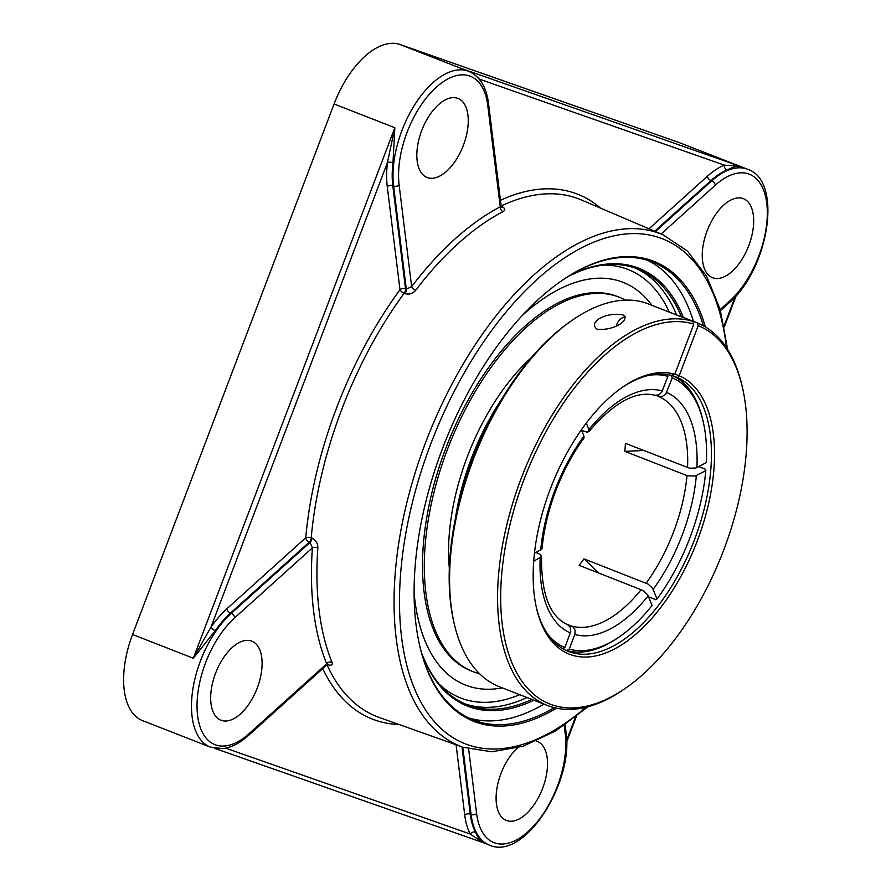 <?xml version="1.0" encoding="UTF-8"?>
<svg xmlns="http://www.w3.org/2000/svg" width="891" height="891" viewBox="0 0 891 891"><rect width="100%" height="100%" fill="white"/><g stroke="black" fill="none" stroke-linecap="round" stroke-linejoin="round"><path stroke-width="1.34" d="M561.553 280.821A245.871 128.048 -68.7 0 1 652.446 261.999A245.871 128.048 -68.7 0 1 703.422 325.816M554.235 707.666A245.871 128.048 -68.7 0 1 473.5 720.017A245.871 128.048 -68.7 0 1 419.438 644.572M705.416 326.952A246.985 128.627 111.3 0 0 561.987 280.509A246.985 128.627 111.3 0 0 419.55 645.084A246.985 128.627 111.3 0 0 556.474 708.178M468.688 717.923A245.871 128.048 111.3 0 0 543.956 704.157M693.488 321.428A245.871 128.048 111.3 0 0 647.49 260.283M531.86 699.424A233.977 121.855 -68.7 0 1 469.234 705.549A233.977 121.855 -68.7 0 1 467.174 704.781A233.977 121.855 -68.7 0 1 421.309 652M567.968 276.611A233.977 121.855 -68.7 0 1 635.394 268.135A233.977 121.855 -68.7 0 1 637.466 268.904A233.977 121.855 -68.7 0 1 681.392 316.706M683.408 317.486A235.101 122.435 111.3 0 0 636.675 267.445A235.101 122.435 111.3 0 0 569.527 275.653M421.799 653.76A235.101 122.435 111.3 0 0 533.876 700.215M727.034 170.014C733.438 166.851 737.715 165.603 739.875 166.261L724.316 165.136A3.976 3.029 -112.4 0 0 727.034 170.014A77.996 40.618 -68.7 0 0 710.962 180.561L711.753 180.873L655.442 231.56M479.681 79.7A3.976 3.085 152.4 0 1 479.915 79.31L477.398 77.127M463.977 69.498L468.666 71.325A77.996 40.618 111.3 0 0 401.941 130.509A77.996 40.618 111.3 0 0 393.588 185.996L406.307 289.141L411.642 286.612A3.976 1.626 -142.7 0 0 415.707 290.254A277.602 144.565 -68.7 0 1 503.081 211.601C505.698 209.975 505.219 208.271 501.655 206.512L500.865 206.177M387.262 186.598L399.981 289.72A3.976 2.439 173 0 1 405.516 288.818L392.797 185.684A3.976 2.439 173 0 0 387.262 186.598A81.961 42.69 111.3 0 1 387.451 162.552A3.976 1.515 -173.2 0 1 392.976 162.808L394.836 127.725L387.451 162.552L210.922 627.253A3.976 1.403 -145.4 0 0 215.232 630.705A77.996 40.618 -68.7 0 1 230.446 613.097A3.976 2.35 48 0 1 226.904 608.753A81.961 42.69 111.3 0 0 210.922 627.253L193.314 658.237L215.232 630.705M326.808 664.385L327.61 664.686C331.419 665.811 332.855 664.964 331.953 662.113A277.602 144.565 -68.7 0 1 317.864 547.831A3.976 1.737 4.1 0 0 312.396 547.876L310.09 542.419A3.976 2.005 110 0 0 312.006 538.131L311.204 537.841A3.976 1.648 5.2 0 0 305.747 537.785L226.904 608.753M225.167 748.251L225.835 748.195A3.976 3.029 67.6 0 1 225.846 748.106M456.081 744.787L464.746 815.076A81.961 42.69 111.3 0 0 470.225 834.021L482.967 842.574C480.784 841.984 478.3 838.52 475.504 832.194A3.976 3.085 -27.6 0 0 470.225 834.021L225.835 748.195A81.961 42.69 111.3 0 0 226.281 748.006M661.122 233.977L715.295 185.217A74.02 38.547 -68.7 0 1 766.75 203.282A74.02 38.547 -68.7 0 1 729.584 301.136A3.976 2.35 -132 0 1 729.083 302.851C768.231 269.895 783.557 180.962 747.66 169.29L679.788 142.783A77.996 40.618 111.3 0 0 679.098 142.527L400.104 44.55A77.996 40.618 111.3 0 0 334.069 103.991L132.547 634.492A77.996 40.618 111.3 0 0 142.504 720.607L210.376 747.126L222.683 748.629C231.37 747.527 239.991 743.116 248.556 735.387A3.976 2.35 48 0 0 249.057 733.672A74.02 38.547 -68.7 0 1 197.602 715.596A74.02 38.547 -68.7 0 1 234.767 617.753L312.396 547.876A281.567 146.636 111.3 0 0 326.685 663.795A3.976 2.974 157.8 0 1 331.953 662.113M638.647 291.368A223.318 223.318 0 0 0 638.535 291.279A216.235 112.611 111.3 0 0 621.094 281.601A216.235 112.611 111.3 0 0 522.549 315.214M414.081 592.838A216.235 112.611 111.3 0 0 483.122 689.066A216.223 112.611 111.3 0 0 502.257 687.863M404.904 293.596A3.976 2.005 112.6 0 0 406.307 289.141L405.516 288.818A3.976 2.005 112.6 0 1 404.113 293.273A277.836 144.687 -68.7 0 0 311.204 537.841A3.976 2.005 110 0 1 309.288 542.129L310.09 542.419L231.226 613.409L230.446 613.097L309.288 542.129A3.976 2.35 48 0 1 305.747 537.785A281.812 146.759 111.3 0 1 399.981 289.72A3.976 1.537 -143.8 0 0 404.113 293.273L404.904 293.596C409.092 294.787 412.7 293.674 415.707 290.254M317.864 547.831C317.875 543.343 315.915 540.102 312.006 538.131M326.93 663.951A3.976 2.005 110 0 0 326.886 663.94L328.1 664.229L327.019 664.764L326.685 663.795L249.057 733.672M503.081 211.601A3.976 2.907 62.5 0 1 500.263 206.835L501.188 206.233L501.566 207.191L500.53 206.612M712.9 277.858A42.434 22.097 -68.7 0 1 712.533 277.714A42.434 22.097 -68.7 0 1 707.242 230.513A42.434 22.097 -68.7 0 1 743.038 198.537A42.434 22.097 -68.7 0 1 743.406 198.671A42.434 22.097 -68.7 0 1 748.685 245.883A42.434 22.097 -68.7 0 1 712.9 277.858M463.398 145.289A42.434 22.097 -68.7 0 1 427.101 177.487A42.434 22.097 -68.7 0 1 421.688 130.643A42.434 22.097 -68.7 0 1 457.985 98.444A42.434 22.097 -68.7 0 1 463.398 145.289M536.393 741.089A42.434 22.097 -68.7 0 1 537.251 741.39A42.434 22.097 -68.7 0 1 542.664 788.234A42.434 22.097 -68.7 0 1 506.366 820.433A42.434 22.097 -68.7 0 1 500.954 773.588A42.434 22.097 -68.7 0 1 517.437 747.95M251.451 641.03A42.434 22.097 -68.7 0 1 251.83 641.164A42.434 22.097 -68.7 0 1 257.109 688.364A42.434 22.097 -68.7 0 1 221.324 720.351A42.434 22.097 -68.7 0 1 220.946 720.206A42.434 22.097 -68.7 0 1 215.667 673.006A42.434 22.097 -68.7 0 1 251.451 641.03M586.278 423.125L588.895 429.64L588.873 431.656C613.799 402.532 635.862 390.414 655.097 395.303L659.073 394.78L661.757 392.14L667.871 376.336L667.236 374.532M534.455 553.177L540.737 549.87L542.096 548.277C543.866 529.421 548.433 510.209 555.817 490.663C563.279 471.139 572.668 453.608 583.961 438.071L583.95 436.1L581.411 429.785M565.596 623.7L572.835 626.674L575.152 630.338L574.895 634.192L569.238 649.105A145.155 75.59 -68.7 0 0 619.646 636.631A145.155 75.59 -68.7 0 0 652.089 605.446L647.646 594.731L643.124 590.533L579.072 565.306A122.824 63.963 -68.7 0 0 584.006 558.846L648.058 584.073L652.58 588.272L657.035 598.986L655.809 599.676L648.637 596.87M698.744 466.617L705.371 469.201L705.806 470.604L695.214 476.039L687.529 475.816L624.847 451.347L643.703 450.49M562.822 648.659L564.838 647.568L570.752 631.686L570.162 627.086L567.444 624.602M624.847 451.347A122.824 63.963 -68.7 0 0 625.393 443.339L689.589 468.209L695.771 468.031L706.351 462.607A145.155 75.59 -68.7 0 0 703.367 422.367L702.888 420.285A147.394 76.76 111.3 0 0 671.524 375.2M671.335 375.256L672.26 377.873L665.588 394.49L661.356 396.985L655.832 395.448M588.873 431.656L586.935 432.157L581.611 430.286M535.825 552.453L540.469 554.492L541.461 556.63L533.698 561.285M598.774 573.002L584.006 558.846M649.361 375.256A145.155 75.59 -68.7 0 1 667.871 376.336M705.806 470.604A145.155 75.59 -68.7 0 1 657.035 598.986M564.838 647.568A145.155 75.59 -68.7 0 1 548.01 634.67M672.26 377.873A145.155 75.59 -68.7 0 1 703.367 422.367M569.238 649.105L566.665 650.508A147.394 76.76 111.3 0 0 617.886 637.845L619.646 636.631M566.665 650.508L565.072 649.884M651.789 305.134A216.223 112.611 111.3 0 0 638.58 291.312A216.223 112.611 111.3 0 0 621.105 281.612A216.223 112.611 111.3 0 0 522.449 315.336M414.081 592.682A216.223 112.611 111.3 0 0 483.145 689.066A223.318 223.318 0 0 0 483.134 689.066M485.094 430.141A160.792 83.732 111.3 0 0 464.456 482.955M502.424 397.999A163.053 84.912 111.3 0 0 455.412 518.339M625.504 300.122A200.987 104.67 111.3 0 0 619.267 297.226L617.463 296.514A200.987 104.67 111.3 0 0 615.692 295.857A200.987 104.67 111.3 0 0 446.179 447.327A200.987 104.67 111.3 0 0 471.183 670.923L472.987 671.636A200.987 104.67 111.3 0 0 474.769 672.293A200.987 104.67 111.3 0 0 479.547 673.73M619.267 297.226A200.987 104.67 111.3 0 0 617.496 296.569A200.987 104.67 111.3 0 0 447.984 448.039A200.987 104.67 111.3 0 0 472.987 671.636M531.671 357.302A163.053 84.912 111.3 0 0 449.32 568.079M693.822 324.124L692.842 321.35A205.453 106.998 111.3 0 0 520.979 478.99A205.453 106.998 111.3 0 0 547.341 705.472A205.453 106.998 111.3 0 0 623.655 689.5L625.415 688.286A203.215 105.829 -68.7 0 1 505.988 543.165A203.215 105.829 -68.7 0 1 693.822 324.124L674.788 374.242L671.09 375.334A147.394 76.76 -68.7 0 0 621.862 387.696M742.615 388.309L742.136 386.226A205.453 106.998 111.3 0 0 697.23 322.887L698.21 325.672A203.215 105.829 -68.7 0 1 742.615 388.309A203.215 105.829 -68.7 0 1 625.415 688.286M692.842 321.35L644.895 302.617A205.453 106.998 -68.7 0 0 572.601 319.992A205.453 106.998 -68.7 0 0 454.12 623.255A205.453 106.998 -68.7 0 0 499.394 686.738L547.341 705.472M623.199 315.069C630.472 320.136 613.498 331.029 597.204 329.213L596.937 329.113C587.336 321.161 608.152 311.638 622.943 314.969L623.199 315.069M649.105 304.254L697.23 322.887M572.601 319.992L570.841 321.205A203.215 105.829 111.3 0 0 453.653 621.172L454.12 623.255M698.21 325.672L679.176 375.779L674.843 374.086M674.788 374.242A149.621 77.918 111.3 0 0 622.753 387.073A149.621 77.918 111.3 0 0 536.46 607.929A149.621 77.918 111.3 0 0 674.598 587.269A149.621 77.918 111.3 0 0 679.176 375.779L677.672 377.639A147.394 76.76 -68.7 0 1 694.557 539.556A147.394 76.76 -68.7 0 1 568.469 651.399A147.394 76.76 -68.7 0 1 536.226 606.882M672.349 375.556L677.672 377.639M616.394 325.794A10.982 9.378 109.3 0 1 620.013 319.468A10.982 9.378 109.3 0 1 625.337 316.828M585.944 707.242A271.12 141.201 -68.7 0 1 404.38 541.928A271.12 141.201 -68.7 0 1 660.131 237.93A271.12 141.201 -68.7 0 1 726.455 347.613M464.768 703.79A233.977 121.855 111.3 0 0 527.015 697.542M676.547 314.813A233.977 121.855 111.3 0 0 635.027 268.013M480.951 81.449A81.961 42.69 111.3 0 0 479.915 79.31L724.316 165.136A81.961 42.69 111.3 0 0 707.421 176.218A3.976 2.35 -132 0 0 710.962 180.561L654.673 231.226M707.421 176.218L649.004 228.809M501.165 206.033A277.836 144.687 -68.7 0 1 581.411 199.963L663.027 234.801A275.096 143.262 111.3 0 0 658.46 233.019A275.096 143.262 111.3 0 0 425.653 442.415A275.096 143.262 111.3 0 0 462.841 747.193L462.841 747.193A275.096 143.262 111.3 0 0 463.108 747.282M600.668 208.182A281.812 146.759 111.3 0 0 500.452 200.286M679.098 142.527L739.875 166.261L460.87 68.295L400.104 44.55M501.188 206.233L488.535 103.59A3.976 2.439 173 0 1 487.756 105.316L500.263 206.835A281.567 146.636 111.3 0 0 411.642 286.612L399.123 185.094A3.976 2.439 173 0 1 393.588 185.996L392.797 185.684A77.996 40.618 -68.7 0 1 392.976 162.808M334.069 103.991L394.836 127.725L193.314 658.237L132.547 634.492M379.499 717.567A277.836 144.687 -68.7 0 1 379.221 717.467L379.221 717.467A277.836 144.687 -68.7 0 1 326.986 664.786M322.72 668.629A281.812 146.759 111.3 0 0 398.956 724.483M482.666 842.474L214.62 748.34L482.41 842.374M735.153 296.792L724.116 325.839M575.475 717.155L566.598 740.51M475.504 832.194A77.996 40.618 -68.7 0 1 470.281 814.174A3.976 2.439 -7 0 0 464.746 815.076M462.774 747.17L471.072 814.474L470.281 814.174L461.983 746.892M476.607 813.572A3.976 2.439 -7 0 1 471.072 814.474A77.996 40.618 111.3 0 0 489.382 845.091C524.298 861.185 574.06 782.543 566.019 732.068A3.976 2.439 -7 0 1 565.228 733.794A74.02 38.547 -68.7 0 1 528.062 831.637A74.02 38.547 -68.7 0 1 476.607 813.572L468.644 748.997M603.118 265.095A230.012 119.784 -68.7 0 1 625.983 268.726A230.012 119.784 -68.7 0 1 669.241 311.95M519.709 694.679A230.012 119.784 -68.7 0 1 439.341 684.299M715.295 185.217A3.976 2.35 -132 0 0 711.753 180.873A77.996 40.618 111.3 0 1 747.66 169.29M729.584 301.136L720.195 309.578M399.123 185.094A74.02 38.547 -68.7 0 1 436.289 87.24A74.02 38.547 -68.7 0 1 487.756 105.316M564.192 725.397L565.228 733.794M210.376 747.126A77.996 40.618 111.3 0 1 200.419 661.011A77.996 40.618 111.3 0 1 231.226 613.409A3.976 2.35 48 0 1 234.767 617.753M662.314 390.96A129.529 67.449 111.3 0 0 588.895 429.64M583.95 436.1A129.529 67.449 111.3 0 0 554.881 490.362A129.529 67.449 111.3 0 0 540.737 549.87M653.148 589.341A129.529 67.449 111.3 0 0 696.361 475.582M686.994 475.627A122.824 63.963 -68.7 0 1 646.164 583.126M540.191 557.866A129.529 67.449 111.3 0 0 570.396 632.944M659.006 396.684A122.824 63.963 -68.7 0 1 687.551 467.63M641.219 589.586A122.824 63.963 -68.7 0 1 571.844 626.139M574.784 634.492A129.529 67.449 111.3 0 0 648.214 595.801M696.918 467.575A129.529 67.449 111.3 0 0 666.713 392.497M736.233 295.589L724.338 326.919M576.354 716.464L566.62 742.103M482.644 842.463L489.382 845.091M379.221 717.467L462.841 747.193L491.721 751.792L523.006 746.268L555.483 731.021L588.015 706.719M727.613 349.406L720.173 309.478L706.63 276.266L687.373 250.995L663.027 234.801M729.083 302.851L720.485 310.591M488.535 103.59C486.475 87.062 479.848 76.303 468.666 71.325M565.117 724.762L566.019 732.068M327.019 664.764L248.556 735.387M541.55 556.218C541.093 593.818 549.78 616.639 567.6 624.669"/></g></svg>

